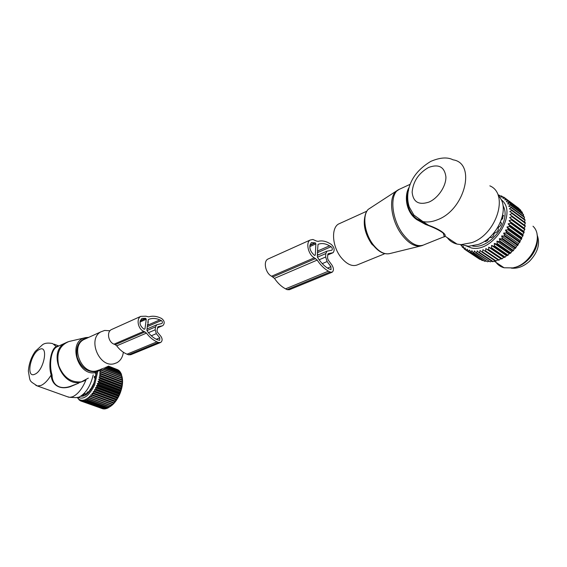 <?xml version="1.0" encoding="UTF-8"?>
<svg xmlns="http://www.w3.org/2000/svg" width="567" height="567" viewBox="0 0 567 567"><rect width="100%" height="100%" fill="white"/><g stroke="black" fill="none" stroke-linecap="round" stroke-linejoin="round"><path stroke-width="0.85" d="M109.977 330.759L104.661 330.448L100.862 331.858C87.268 338.953 99.105 367.841 113.946 363.794L116.986 362.682C120.594 360.562 122.713 357.082 123.351 352.242M76.006 397.63L78.955 397.162C85.759 393.597 90.507 386.177 93.215 374.907M67.388 396.73L69.876 397.332L72.519 396.794C77.821 394.384 82.307 388.771 85.986 379.968M75.808 384.284L70.216 386.403C58.366 390.344 51.98 383.639 52.072 374.978C48.911 365.198 51.002 349.669 56.757 346.947L64.716 343.29C47.6 352.277 62.15 387.431 80.805 382.158L84.766 380.663M57.175 346.678L56.764 346.947L57.175 346.678M58.514 346.139L56.296 346.6C51.065 348.556 48.018 365.02 51.172 374.971C51.42 383.668 58.38 390.472 70.287 386.694L70.216 386.403M78.898 383.044L70.287 386.694M35.82 385.362L37.379 385.964L41.001 385.454C44.517 383.887 47.904 380.393 51.172 374.971L52.072 374.978M68.805 397.233L37.379 385.964C28.655 380.237 30.441 382.484 28.35 371.073C28.981 363.575 31.298 356.983 35.317 351.313L42.589 344.665C44.913 343.035 48.273 342.666 52.653 343.574L56.296 346.6L58.21 346.281M77.523 397.566L78.331 398.821M95.433 387.736L118.489 396.333L119.431 394.313L96.39 385.68L97.212 387.07L95.433 387.736L95.929 389.621L94.37 389.706L94.767 391.613L93.229 391.563L93.789 393.094L92.017 393.285L92.499 394.838L90.755 394.845L91.159 396.404L89.458 396.234L89.494 398.034L88.133 397.424L88.112 399.154L86.815 398.41L87.02 399.877L85.504 399.175L85.652 400.586L84.221 399.714L84.334 401.046L82.988 400.018L82.803 401.273L81.811 400.082L81.861 401.23L80.712 399.912L80.521 400.862L79.699 399.508L79.727 400.437L77.984 398.034L78.019 398.707M97.63 372.016L94.604 384.972C89.104 395.816 83.703 399.941 78.402 397.354M110.459 406.39C114.08 403.952 117.135 399.962 119.63 394.419C122.458 387.566 123.245 381.605 121.99 376.531M118.489 396.333L113.847 403.307L108.269 407.829L86.73 400.047M108.141 407.779L106.901 408.46L85.376 400.699M106.653 408.368L105.575 408.85L84.058 401.11M105.178 408.708L104.3 408.998L82.803 401.273M103.733 408.8L81.62 401.195M102.308 408.623L80.741 400.954M78.813 399.685L79.295 399.855M79.727 400.437L80.408 400.678M81.861 401.23L103.336 408.942M83.058 401.259L104.562 408.991M84.334 401.046L105.845 408.793M85.652 400.586L107.184 408.346M87.02 399.877L108.559 407.666M88.112 399.154L109.658 406.964M88.402 398.934L109.955 406.752M89.494 398.034L111.054 405.873M89.784 397.772L111.345 405.618M89.458 396.234L112.55 404.661M90.876 396.709L112.429 404.576M91.159 396.404L112.72 404.278M90.755 394.845L113.847 403.307M92.223 395.178L113.776 403.08M92.499 394.838L114.052 402.747M92.017 393.285L115.108 401.776M93.527 393.477L115.08 401.408M93.789 393.094L115.342 401.039M93.229 391.563L116.313 400.089M94.767 391.613L116.306 399.579M95.015 391.209L116.554 399.182M94.37 389.706L117.44 398.268M95.929 389.621L117.461 397.623M96.163 389.189L117.688 397.198M97 387.523L118.517 395.56M97.212 387.07L118.723 395.114M122.217 378.458L100.905 370.194L99.594 371.109L100.94 371.732L99.558 373.015L100.813 374.22L99.381 375.028L100.6 375.921L99.055 377.119L100.203 378.125L100.097 378.593L98.587 379.252L99.657 380.372L99.523 380.847L97.978 381.414L98.97 382.633L98.807 383.108L97.248 383.561L97.963 385.34L119.46 393.413L120.261 392.229L121.997 385.886L122.444 381.832L121.544 374.695L104.151 367.905M96.39 385.68L97.963 385.34M96.418 372.817L93.718 384.461C89.664 392.782 85.348 396.716 80.755 396.262M117.808 369.762L108.559 366.112L117.922 369.953M119.035 370.825L118.609 370.23L108.354 366.197M119.998 371.909L119.531 371.024L107.801 366.417M120.806 373.192L120.332 372.044L106.915 366.778M121.458 374.659L121.005 373.27L105.696 367.274M119.431 394.313L119.46 393.413M97.248 383.561L120.261 392.229M98.148 384.873L119.644 392.952M98.807 383.108L120.282 391.209M98.97 382.633L120.438 390.748M97.978 381.414L120.977 390.117M99.523 380.847L120.977 388.983M99.657 380.372L121.104 388.515M98.587 379.252L121.551 387.991M100.097 378.593L121.522 386.765M100.203 378.125L121.621 386.304M99.055 377.119L121.997 385.886M100.529 376.375L121.926 384.575M100.6 375.921L121.997 384.121M99.381 375.028L122.288 383.824M100.813 374.22L122.181 382.442M100.848 373.781L122.21 382.002M99.558 373.015L122.444 381.832M100.933 372.15L122.274 380.393M100.94 371.732L122.274 379.982M99.594 371.109L122.444 379.94M101.117 369.897L122.181 378.069M102.131 368.926L122.004 376.658M102.358 368.678L121.94 376.304M103.789 368.054L121.643 375.021M105.398 367.395L121.132 373.554M106.688 366.87L120.48 372.278M107.645 366.48L119.708 371.215M108.262 366.232L118.815 370.371M82.697 394.823L82.548 395.341L83.455 395.227L84.816 393.746L85.284 394.533L86.283 393.916L87.424 392.173L87.956 391.854L88.176 392.307L89.161 391.251L90.706 388.806M95.192 378.146L93.966 383.037L90.94 388.898M95.532 375.999L95.958 374.036M95.412 373.469L95.66 373.922M95.306 378.728L94.873 378.565L95.171 378.125M95.469 376.127L94.313 376.559L94.873 378.565M162.282 325.819L157.924 326.776L157.002 330.632L157.484 332.219L160.936 336.38C162.559 338.903 162.495 340.923 160.737 342.44L158.498 342.489L156.974 341.837C152.977 340.094 149.482 337.181 146.492 333.098L143.777 331.341C138.029 329.186 136.002 318.888 140.793 316.358L145.847 316.202L148.689 316.882C152.346 315.762 156.145 316.067 160.092 317.796L161.588 318.47C164.522 320.787 164.976 323.155 162.942 325.564L157.35 327.932M145.039 331.886L115.285 344.672L114.038 344.162C108.368 342.142 106.468 332.184 111.245 329.668L112.337 329.179M160.227 342.645L130.743 354.729L128.525 354.8L127.022 354.191C123.067 352.539 119.63 349.754 116.717 345.835L115.285 344.672M146.272 319.256L144.946 328.945L144.068 329.207C139.56 325.742 138.851 322.141 141.934 318.42L145.563 318.307L146.272 319.256L139.964 322.063M148.405 322.113L147.937 321.432L148.412 319.49C151.999 318.009 155.805 318.137 159.823 319.88L161.326 320.546C162.545 321.51 162.736 322.503 161.893 323.502L156.846 324.714L155.556 326.875L155.167 329.831L156.329 333.651L159.788 337.819L159.71 340.342L157.25 339.711C153.189 337.918 149.745 334.849 146.917 330.518L147.533 324.452L148.122 324.225L147.817 322.332L148.405 322.113L147.81 322.375M148.122 324.225L147.526 324.487M384.185 253.959L358.287 264.498C352.844 267.163 347.018 264.711 340.817 257.149C332.255 246.305 331.05 228.352 338.393 224.093L340.654 223.065M461.97 244.816L468.533 246.255L478.215 244.483C498.117 237.821 510.853 206.778 498.273 195.849M447.264 237.644C449.666 240.932 452.92 243.087 457.045 244.101L461.12 244.632L471.765 242.655C496.579 234.377 509.258 193.786 489.845 185.848M417.574 219.351L425.746 223.972L425.519 224.433C433.528 227.332 439.397 230.202 443.132 233.044C444.365 235.915 444.408 237.254 443.259 237.07L424.832 244.455C418.212 247.729 410.884 244.221 402.846 233.916C391.677 219.089 389.416 195.076 398.346 189.747L401.124 188.464M425.519 224.433L416.851 219.684C405.384 211.86 404.172 194.878 409.183 187.301M408.552 188.662C405.306 194.715 405.894 211.47 417.099 219.082L417.071 219.011C406.433 211.704 404.845 195.551 409.112 187.535M416.851 219.684L417.092 219.082L428.546 225.276C438.922 228.926 446.598 234.043 445.003 236.148L444.337 236.864M511.306 268.12C517.465 268.801 523.483 266.561 529.365 261.401C537.913 252.535 540.479 243.654 537.055 234.752M461.914 245.95L460.61 244.824M461.68 244.753L462.098 246.879L463.707 248.105M498.464 194.942L499.003 195.076L498.485 196.026L501.469 195.927L500.767 196.969L503.744 197.118L502.851 198.237L505.381 198.294L505.785 198.641L504.708 199.811L507.224 200.066L507.578 200.47L506.31 201.675L509.088 202.603L507.635 203.815L510.066 204.474L510.293 204.999L508.67 206.204L511.023 207.061L511.186 207.635L509.393 208.805L511.654 209.868L511.746 210.477L509.797 211.59L511.944 212.852L511.966 213.49L509.868 214.524L511.895 215.977L511.838 216.644L509.613 217.572L511.491 219.202L511.363 219.883L509.031 220.698L510.747 222.491L510.548 223.178L508.131 223.845L509.676 225.794L509.407 226.481L506.912 226.991L508.28 229.068L507.947 229.741L505.41 230.089L506.586 232.272L506.196 232.931L503.624 233.087L504.609 235.369L504.162 236L501.589 235.964L502.383 238.31L501.887 238.905L499.336 238.664L499.931 241.06L499.399 241.613L496.883 241.173L497.294 243.59L496.72 244.086L494.268 243.441L494.502 245.858L493.9 246.298L491.532 245.447L491.589 247.836L490.972 248.211L488.704 247.169L488.598 249.508L487.967 249.82L485.82 248.587L485.572 250.855L484.934 251.096L482.921 249.678L482.538 251.854L481.907 252.024L480.036 250.437L479.54 252.506L478.917 252.591L477.216 250.855L476.613 252.79L476.018 252.811L474.48 250.926L473.799 252.726L473.225 252.662L471.864 250.657L471.127 252.301L469.405 250.054L468.626 251.528L467.13 249.126L466.329 250.423L465.876 250.146L465.06 247.885L464.26 248.998L463.225 246.354L462.445 247.276M501.037 199.598C518.777 212.101 493.177 253.442 471.34 247.935L465.316 245.546M523.582 216.36L523.369 214.354L510.066 204.474M524.262 219.167L524.347 216.927L511.023 207.061M524.595 222.144L524.992 219.705L511.654 209.868M524.56 225.241L525.304 222.661L511.944 212.852M509.613 217.572L524.312 228.274L525.269 225.758L511.895 215.977M524.312 228.274L511.491 219.202M509.031 220.698L523.759 231.35L524.886 228.948M523.759 231.35L524.17 232.194L510.747 222.491M508.131 223.845L522.873 234.462L524.17 232.194M522.873 234.462L523.114 235.454L509.676 225.794M506.912 226.991L521.683 237.559L523.114 235.454M521.683 237.559L521.746 238.686L508.28 229.068M505.41 230.089L520.201 240.599L521.746 238.686M520.201 240.599L520.074 241.84L506.586 232.272M503.624 233.087L518.444 243.555L520.074 241.84M518.444 243.555L518.118 244.887L504.609 235.369M501.589 235.964L516.431 246.376L518.118 244.887M516.431 246.376L515.913 247.779L502.383 238.31M499.336 238.664L514.198 249.026L515.913 247.779M514.198 249.026L513.489 250.479L499.931 241.06M496.883 241.173L511.767 251.479L513.489 250.479M511.767 251.479L510.867 252.953L497.294 243.59M494.268 243.441L509.173 253.69L510.867 252.953M509.173 253.69L508.096 255.171L494.502 245.858M491.532 245.447L506.451 255.653L508.096 255.171M506.451 255.653L505.197 257.106L491.589 247.836M488.704 247.169L503.638 257.326L505.197 257.106M503.638 257.326L502.22 258.736L488.598 249.508M485.82 248.587L500.767 258.694L502.22 258.736M500.767 258.694L499.201 260.04L485.572 250.855M497.847 259.785L496.175 260.997L482.538 251.854M494.821 260.671L493.184 261.614L479.54 252.506M491.816 261.196L490.264 261.869L476.613 252.79M488.874 261.359L487.45 261.777L473.799 252.726M464.26 248.998L465.84 250.04M465.876 250.146L479.512 259.154L466.329 250.423M480.355 259.402L479.966 259.424M468.129 251.323L482.269 260.544L468.626 251.528M483.346 260.388L482.269 260.544M470.589 252.166L484.558 261.281L471.127 252.301M485.926 261.082L484.771 261.33M503.014 205.679C512.044 220.733 489.803 249.813 472.552 246M499.003 195.076L500.023 195.835M501.469 195.927L502.731 196.869M503.744 197.118L505.317 198.294M505.381 198.294L519.152 208.954M505.785 198.641L519.06 208.528M507.224 200.066L520.499 209.953L520.981 211.2M507.578 200.47L520.853 210.364M508.79 202.135L522.087 212.023L522.462 213.681M509.088 202.603L522.377 212.483M510.293 204.999L523.603 214.872M511.186 207.635L524.51 217.494M511.746 210.477L525.085 220.315M511.966 213.49L525.326 223.299M511.838 216.644L525.219 226.417M511.363 219.883L524.766 229.621M510.548 223.178L523.979 232.874M509.407 226.481L522.859 236.134M507.947 229.741L521.42 239.352M506.196 232.931L519.684 242.492M504.162 236L517.678 245.504M501.887 238.905L515.424 248.36M499.399 241.613L512.958 251.018M496.72 244.086L510.3 253.442M493.9 246.298L507.493 255.604M490.972 248.211L504.58 257.475M487.967 249.82L501.589 259.034M484.934 251.096L498.563 260.267L499.201 260.04M481.907 252.024L495.544 261.16L496.175 260.997M478.917 252.591L492.567 261.699L493.184 261.614M476.018 252.811L490.264 261.869M473.225 252.662L487.45 261.777M532.994 226.219C544.724 236.928 530.889 265.186 512.596 267.9L504.084 267.773C500.739 266.88 498.074 265.094 496.097 262.429M514.248 267.504L514.411 267.468C526.849 265.384 538.905 249.856 537.303 237.736M481.39 243.066L480.639 243.441M484.955 240.982L485.416 241.684L487.585 240.5L489.087 237.956L490.632 237.297L491.525 237.665L493.467 235.893L494.19 233.363L496.784 232.087L498.301 229.897L498.187 227.665L500.64 225.517L501.561 223.143L500.902 222.711L501.554 223.178M500.59 222.023L500.902 222.711M501.469 219.727L502.681 218.635L502.922 216.318L502.468 216.296M502.249 219.018L502.1 217.7M502.334 217.87L502.78 217.934M316.514 241.074L312.878 239.48L310.128 240.061C305.485 242.591 308.349 254.81 314.309 257.808L317.187 260.09C320.525 265.108 324.274 268.793 328.428 271.161L330.008 272.047L332.248 272.167C333.892 270.537 333.793 268.184 331.964 265.115L328.173 259.977L327.563 258.084L327.712 254.682L328.18 253.669L333.113 252.691C334.955 250.054 334.317 247.269 331.192 244.32L329.64 243.413C325.55 241.053 321.709 240.373 318.122 241.358L316.514 241.074M268.829 258.665L267.744 259.154C263.031 261.706 265.668 273.45 271.607 276.221L314.309 257.808M331.759 272.366L289.376 289.73L287.122 289.659L285.548 288.837C281.409 286.633 277.717 283.146 274.456 278.369L271.607 276.221M315.358 242.903L311.439 242.563C308.618 246.645 309.617 250.905 314.437 255.341L315.309 255.107L315.876 243.916L315.358 242.903L309.837 245.362M318.044 244.37L317.499 251.124L318.023 251.968L317.449 252.173L317.378 253.577L317.903 254.413L317.329 254.626L317.414 257.106C320.603 262.408 324.317 266.27 328.534 268.701L331.05 269.637L330.93 266.696L327.131 261.55L325.656 257L325.812 253.591L326.939 251.174L331.893 250.203C332.659 249.097 332.39 247.935 331.093 246.709L329.533 245.809C325.373 243.434 321.539 242.952 318.044 244.37M317.322 254.668L317.903 254.413M317.449 252.216L318.023 251.968M69.932 341.277L69.032 341.49C59.563 345.296 56.133 353.333 58.727 365.616C63.476 377.402 71.038 382.81 81.414 381.839L88.339 378.111M67.792 341.887L64.716 343.29L69.032 341.49L86.198 337.485M102.421 368.607L95.851 372.484C78.019 377.225 67.076 341.504 85.135 337.719L88.856 337.308M86.794 337.882C78.558 340.427 75.383 346.961 77.261 357.479C81.06 367.657 87.346 372.399 96.128 371.711L101.465 368.997M85.993 338.605L83.661 339.661C70.117 346.713 81.698 374.971 96.468 370.91L99.119 369.996M34.807 374.234C44.056 370.712 48.897 344.353 39.499 349.421C30.505 353.043 25.522 378.728 34.807 374.234M83.661 394.951L82.881 394.66M83.966 394.533L83.299 394.292L83.966 394.533M85.9 394.164L85.326 393.959M94.179 377.374L95.341 377.579M94.313 376.559L95.469 376.764M143.777 331.341L114.038 344.162M158.498 342.489L128.525 354.8M156.974 341.837L127.022 354.191M146.492 333.098L116.717 345.835M144.946 328.945L144.202 329.264M145.825 318.42L140.148 320.95M145.563 318.307L140.233 320.681M159.788 337.819L156.301 339.272M156.329 333.651L151.297 335.777M155.167 329.831L148.462 332.701M155.556 326.875L146.959 330.582M161.326 320.546L147.229 326.677M159.823 319.88L147.413 325.295M422.741 245.383L421.472 245.794C415.143 247.247 408.516 243.456 401.585 234.405C391.421 220.854 388.381 199.137 395.39 191.972L399.211 189.343M407.942 190.243L408.587 190.562M408.127 189.13L408.623 189.328M371.973 206.962L368.217 209.372C362.171 215.46 364.51 233.313 372.966 244.363C378.749 251.748 384.362 254.817 389.805 253.569L420.594 246.007M370.499 241.351C367.551 236.418 365.665 231.237 364.85 225.801M380.166 251.677L371.768 244.122C365.098 234.136 362.873 224.645 365.098 215.651M428.595 167.456C418.616 173.183 413.13 181.412 412.138 192.128C413.13 202.058 418.737 205.374 428.943 202.093C438.085 198.195 446.179 186.203 445.91 176.854C444.535 166.875 438.766 163.743 428.595 167.456M437.625 219.691C464.926 209.755 476.493 163.176 453.047 159.823C447.427 156.917 439.999 157.442 430.764 161.397C418.637 168.718 411.252 178.031 408.623 189.343C407.191 195.544 407.425 201.483 409.324 207.146L413.889 215.063L422.904 221.548C427.376 222.498 432.281 221.881 437.625 219.691M417.071 219.011L422.904 221.548L428.546 225.276L425.739 223.979M485.728 241.528L484.976 241.018M502.405 216.544L502.886 216.892M485.402 241.308L487.691 240.195M491.49 237.651L492.709 236.623M500.569 225.553L501.434 223.093M502.646 218.664L502.695 217.948M503.879 215.914L502.731 215.077M272.911 276.916L315.628 258.552M274.456 278.369L317.187 260.09M285.548 288.837L328.428 271.161M287.122 289.659L330.008 272.047M327.698 254.973L332.475 252.925M309.901 245.057L315.082 242.747M309.738 246.645L315.876 243.916M314.586 255.426L315.309 255.107M317.506 251.053L329.533 245.809M317.421 252.655L331.093 246.709M317.456 257.191L325.812 253.591M319.143 259.785L325.656 257M322.233 263.62L327.131 261.55M327.542 268.106L330.93 266.696M85.978 338.612L100.862 331.858M76.538 397.651L69.876 397.332M58.826 345.998L54.205 344.183M120.643 391.832L119.75 394.136M77.729 397.524L78.005 398.438M88.452 392.031L88.013 391.875M95.958 374.064L95.603 373.929M86.141 394.008L85.234 393.675M84.015 394.462L83.363 394.228M140.793 316.358L111.245 329.668M162.453 325.777L157.35 327.967M156.846 324.714L146.91 329.009M389.274 253.704C383.682 254.64 378.111 251.542 372.562 244.42C364.12 233.427 361.845 215.673 368.217 209.372L398.346 189.747L410.239 184.268M370.471 241.294C367.501 236.34 365.63 231.152 364.843 225.744M366.87 211.172L338.393 224.093M468.533 246.255L461.12 244.632M457.045 244.101L445.003 236.148L443.656 237.041M470.915 252.244L484.558 261.281M494.204 261.167L504.084 267.773M502.886 216.934L502.397 216.58M267.744 259.154L310.128 240.061M327.698 255.008L332.638 252.889M317.293 255.348L326.939 251.174M407.73 190.959L407.34 191.129"/></g></svg>
